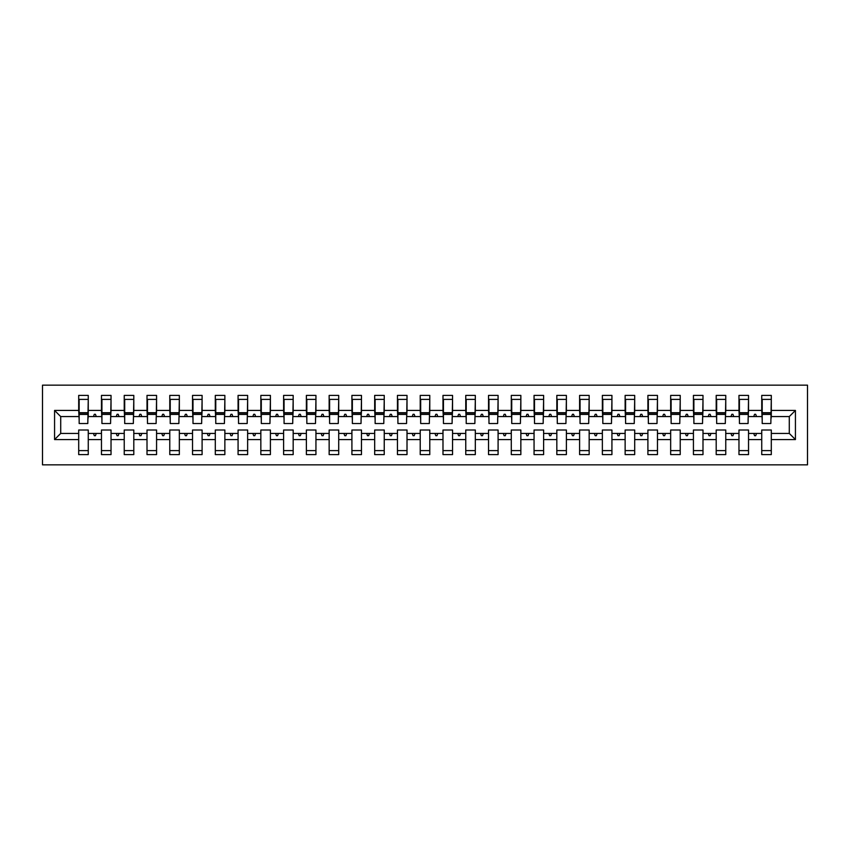 <?xml version="1.0" encoding="UTF-8"?>
<svg xmlns="http://www.w3.org/2000/svg" width="850" height="850" viewBox="0 0 850 850"><rect width="100%" height="100%" fill="white"/><g stroke="black" fill="none" stroke-linecap="round" stroke-linejoin="round"><path stroke-width="1.27" d="M42.5 464.844L807.5 464.844L807.5 385.156L42.5 385.156L42.5 464.844M795.43 439.567L789.289 433.426L789.289 416.574L795.43 410.433L795.43 439.567L771.301 439.567L771.301 430.004L761.738 430.004L761.738 433.426L748.531 433.426L748.531 430.004L738.969 430.004L738.969 433.426L725.762 433.426L725.762 430.004L716.199 430.004L716.199 433.426L702.992 433.426L702.992 430.004L693.43 430.004L693.43 433.426L680.223 433.426L680.223 430.004L670.661 430.004L670.661 433.426L657.464 433.426L657.464 430.004L647.902 430.004L647.902 433.426L634.695 433.426L634.695 430.004L625.133 430.004L625.133 433.426L611.926 433.426L611.926 430.004L602.363 430.004L602.363 433.426L589.156 433.426L589.156 430.004L579.594 430.004L579.594 433.426L566.387 433.426L566.387 430.004L556.824 430.004L556.824 433.426L543.617 433.426L543.617 430.004L534.055 430.004L534.055 433.426L520.848 433.426L520.848 430.004L511.286 430.004L511.286 433.426L498.089 433.426L498.089 430.004L488.527 430.004L488.527 433.426L475.32 433.426L475.32 430.004L465.757 430.004L465.757 433.426L452.551 433.426L452.551 430.004L442.988 430.004L442.988 433.426L429.781 433.426L429.781 430.004L420.219 430.004L420.219 433.426L407.012 433.426L407.012 430.004L397.449 430.004L397.449 433.426L384.243 433.426L384.243 430.004L374.68 430.004L374.68 433.426L361.473 433.426L361.473 430.004L351.911 430.004L351.911 433.426L338.714 433.426L338.714 430.004L329.152 430.004L329.152 433.426L315.945 433.426L315.945 430.004L306.382 430.004L306.382 433.426L293.176 433.426L293.176 430.004L283.613 430.004L283.613 433.426L270.406 433.426L270.406 430.004L260.844 430.004L260.844 433.426L247.637 433.426L247.637 430.004L238.074 430.004L238.074 433.426L224.867 433.426L224.867 430.004L215.305 430.004L215.305 433.426L202.098 433.426L202.098 430.004L192.536 430.004L192.536 433.426L179.339 433.426L179.339 430.004L169.777 430.004L169.777 433.426L156.57 433.426L156.57 430.004L147.008 430.004L147.008 433.426L133.801 433.426L133.801 430.004L124.238 430.004L124.238 433.426L111.031 433.426L111.031 430.004L101.469 430.004L101.469 433.426L88.262 433.426L88.262 454.601L78.699 454.601L78.699 433.426L60.711 433.426L54.57 439.567L54.57 410.433L60.711 416.574L60.711 433.426M771.301 439.567L771.301 454.601L761.738 454.601L761.738 433.426M789.289 416.574L771.301 416.574L771.301 395.399L761.738 395.399L761.738 410.433L748.531 410.433L748.074 419.996M762.195 419.996L761.738 410.433M761.738 439.567L748.531 439.567L748.531 454.601L738.969 454.601L738.969 433.426M748.531 410.433L748.531 395.399L738.969 395.399L738.969 410.433L725.762 410.433L725.305 419.996M739.426 419.996L738.969 410.433M738.969 439.567L725.762 439.567L725.762 454.601L716.199 454.601L716.199 433.426M725.762 410.433L725.762 395.399L716.199 395.399L716.199 410.433L702.992 410.433L702.536 419.996M716.656 419.996L716.199 410.433M716.199 439.567L702.992 439.567L702.992 454.601L693.43 454.601L693.43 433.426M702.992 410.433L702.992 395.399L693.43 395.399L693.43 410.433L680.223 410.433L679.777 419.996M693.887 419.996L693.43 410.433M693.43 439.567L680.223 439.567L680.223 454.601L670.661 454.601L670.661 433.426M680.223 410.433L680.223 395.399L670.661 395.399L670.661 410.433L657.464 410.433L657.008 419.996M671.117 419.996L670.661 410.433M670.661 439.567L657.464 439.567L657.464 454.601L647.902 454.601L647.902 433.426M657.464 410.433L657.464 395.399L647.902 395.399L647.902 410.433L634.695 410.433L634.238 419.996M648.348 419.996L647.902 410.433M647.902 439.567L634.695 439.567L634.695 454.601L625.133 454.601L625.133 433.426M634.695 410.433L634.695 395.399L625.133 395.399L625.133 410.433L611.926 410.433L611.469 419.996M625.589 419.996L625.133 410.433M625.133 439.567L611.926 439.567L611.926 454.601L602.363 454.601L602.363 433.426M611.926 410.433L611.926 395.399L602.363 395.399L602.363 410.433L589.156 410.433L588.699 419.996M602.82 419.996L602.363 410.433M602.363 439.567L589.156 439.567L589.156 454.601L579.594 454.601L579.594 433.426M589.156 410.433L589.156 395.399L579.594 395.399L579.594 410.433L566.387 410.433L565.93 419.996M580.051 419.996L579.594 410.433M579.594 439.567L566.387 439.567L566.387 454.601L556.824 454.601L556.824 433.426M566.387 410.433L566.387 395.399L556.824 395.399L556.824 410.433L543.617 410.433L543.161 419.996M557.281 419.996L556.824 410.433M556.824 439.567L543.617 439.567L543.617 454.601L534.055 454.601L534.055 433.426M543.617 410.433L543.617 395.399L534.055 395.399L534.055 410.433L520.848 410.433L520.402 419.996M534.512 419.996L534.055 410.433M534.055 439.567L520.848 439.567L520.848 454.601L511.286 454.601L511.286 433.426M520.848 410.433L520.848 395.399L511.286 395.399L511.286 410.433L498.089 410.433L497.632 419.996M511.743 419.996L511.286 410.433M511.286 439.567L498.089 439.567L498.089 454.601L488.527 454.601L488.527 433.426M498.089 410.433L498.089 395.399L488.527 395.399L488.527 410.433L475.32 410.433L474.863 419.996M488.973 419.996L488.527 410.433M488.527 439.567L475.32 439.567L475.32 454.601L465.757 454.601L465.757 433.426M475.32 410.433L475.32 395.399L465.757 395.399L465.757 410.433L452.551 410.433L452.094 419.996M466.214 419.996L465.757 410.433M465.757 439.567L452.551 439.567L452.551 454.601L442.988 454.601L442.988 433.426M452.551 410.433L452.551 395.399L442.988 395.399L442.988 410.433L429.781 410.433L429.324 419.996M443.445 419.996L442.988 410.433M442.988 439.567L429.781 439.567L429.781 454.601L420.219 454.601L420.219 433.426M429.781 410.433L429.781 395.399L420.219 395.399L420.219 410.433L407.012 410.433L406.555 419.996M420.676 419.996L420.219 410.433M420.219 439.567L407.012 439.567L407.012 454.601L397.449 454.601L397.449 433.426M407.012 410.433L407.012 395.399L397.449 395.399L397.449 410.433L384.243 410.433L383.786 419.996M397.906 419.996L397.449 410.433M397.449 439.567L384.243 439.567L384.243 454.601L374.68 454.601L374.68 433.426M384.243 410.433L384.243 395.399L374.68 395.399L374.68 410.433L361.473 410.433L361.027 419.996M375.137 419.996L374.68 410.433M374.68 439.567L361.473 439.567L361.473 454.601L351.911 454.601L351.911 433.426M361.473 410.433L361.473 395.399L351.911 395.399L351.911 410.433L338.714 410.433L338.257 419.996M352.368 419.996L351.911 410.433M351.911 439.567L338.714 439.567L338.714 454.601L329.152 454.601L329.152 433.426M338.714 410.433L338.714 395.399L329.152 395.399L329.152 410.433L315.945 410.433L315.488 419.996M329.598 419.996L329.152 410.433M329.152 439.567L315.945 439.567L315.945 454.601L306.382 454.601L306.382 433.426M315.945 410.433L315.945 395.399L306.382 395.399L306.382 410.433L293.176 410.433L292.719 419.996M306.839 419.996L306.382 410.433M306.382 439.567L293.176 439.567L293.176 454.601L283.613 454.601L283.613 433.426M293.176 410.433L293.176 395.399L283.613 395.399L283.613 410.433L270.406 410.433L269.949 419.996M284.07 419.996L283.613 410.433M283.613 439.567L270.406 439.567L270.406 454.601L260.844 454.601L260.844 433.426M270.406 410.433L270.406 395.399L260.844 395.399L260.844 410.433L247.637 410.433L247.18 419.996M261.301 419.996L260.844 410.433M260.844 439.567L247.637 439.567L247.637 454.601L238.074 454.601L238.074 433.426M247.637 410.433L247.637 395.399L238.074 395.399L238.074 410.433L224.867 410.433L224.411 419.996M238.531 419.996L238.074 410.433M238.074 439.567L224.867 439.567L224.867 454.601L215.305 454.601L215.305 433.426M224.867 410.433L224.867 395.399L215.305 395.399L215.305 410.433L202.098 410.433L201.652 419.996M215.762 419.996L215.305 410.433M215.305 439.567L202.098 439.567L202.098 454.601L192.536 454.601L192.536 433.426M202.098 410.433L202.098 395.399L192.536 395.399L192.536 410.433L179.339 410.433L178.883 419.996M192.992 419.996L192.536 410.433M192.536 439.567L179.339 439.567L179.339 454.601L169.777 454.601L169.777 433.426M179.339 410.433L179.339 395.399L169.777 395.399L169.777 410.433L156.57 410.433L156.113 419.996M170.223 419.996L169.777 410.433M169.777 439.567L156.57 439.567L156.57 454.601L147.008 454.601L147.008 433.426M156.57 410.433L156.57 395.399L147.008 395.399L147.008 410.433L133.801 410.433L133.344 419.996M147.464 419.996L147.008 410.433M147.008 439.567L133.801 439.567L133.801 454.601L124.238 454.601L124.238 433.426M133.801 410.433L133.801 395.399L124.238 395.399L124.238 410.433L111.031 410.433L110.574 419.996M124.695 419.996L124.238 410.433M124.238 439.567L111.031 439.567L111.031 454.601L101.469 454.601L101.469 433.426M111.031 410.433L111.031 395.399L101.469 395.399L101.469 410.433L88.262 410.433L88.262 395.399L78.699 395.399L78.699 410.433L54.57 410.433M101.926 419.996L101.469 410.433M88.262 433.426L88.262 430.004L78.699 430.004L78.699 433.426M79.156 419.996L78.699 410.433M771.301 416.574L770.844 419.996M748.531 439.567L748.531 433.426M725.762 439.567L725.762 433.426M702.992 439.567L702.992 433.426M680.223 439.567L680.223 433.426M657.464 439.567L657.464 433.426M634.695 439.567L634.695 433.426M611.926 439.567L611.926 433.426M589.156 439.567L589.156 433.426M566.387 439.567L566.387 433.426M543.617 439.567L543.617 433.426M520.848 439.567L520.848 433.426M498.089 439.567L498.089 433.426M475.32 439.567L475.32 433.426M452.551 439.567L452.551 433.426M429.781 439.567L429.781 433.426M407.012 439.567L407.012 433.426M384.243 439.567L384.243 433.426M361.473 439.567L361.473 433.426M338.714 439.567L338.714 433.426M315.945 439.567L315.945 433.426M293.176 439.567L293.176 433.426M270.406 439.567L270.406 433.426M247.637 439.567L247.637 433.426M224.867 439.567L224.867 433.426M202.098 439.567L202.098 433.426M179.339 439.567L179.339 433.426M156.57 439.567L156.57 433.426M133.801 439.567L133.801 433.426M111.031 439.567L111.031 433.426M795.43 410.433L771.301 410.433M101.469 439.567L88.262 439.567M78.699 439.567L54.57 439.567M753.737 416.574L756.532 416.574L755.703 414.301L754.566 414.301L753.737 416.574L748.531 416.574M761.738 416.574L756.532 416.574M753.737 433.426L754.566 435.699L755.703 435.699L756.532 433.426M730.968 416.574L733.763 416.574L732.934 414.301L731.797 414.301L730.968 416.574L725.762 416.574M738.969 416.574L733.763 416.574M730.968 433.426L731.797 435.699L732.934 435.699L733.763 433.426M708.199 416.574L710.993 416.574L710.164 414.301L709.028 414.301L708.199 416.574L702.992 416.574M716.199 416.574L710.993 416.574M708.199 433.426L709.028 435.699L710.164 435.699L710.993 433.426M685.429 416.574L688.224 416.574L687.395 414.301L686.258 414.301L685.429 416.574L680.223 416.574M693.43 416.574L688.224 416.574M685.429 433.426L686.258 435.699L687.395 435.699L688.224 433.426M662.66 416.574L665.465 416.574L664.636 414.301L663.489 414.301L662.66 416.574L657.464 416.574M670.661 416.574L665.465 416.574M662.66 433.426L663.489 435.699L664.636 435.699L665.465 433.426M639.901 416.574L642.696 416.574L641.867 414.301L640.73 414.301L639.901 416.574L634.695 416.574M647.902 416.574L642.696 416.574M639.901 433.426L640.73 435.699L641.867 435.699L642.696 433.426M617.132 416.574L619.926 416.574L619.097 414.301L617.961 414.301L617.132 416.574L611.926 416.574M625.133 416.574L619.926 416.574M617.132 433.426L617.961 435.699L619.097 435.699L619.926 433.426M594.362 416.574L597.157 416.574L596.328 414.301L595.191 414.301L594.362 416.574L589.156 416.574M602.363 416.574L597.157 416.574M594.362 433.426L595.191 435.699L596.328 435.699L597.157 433.426M571.593 416.574L574.388 416.574L573.559 414.301L572.422 414.301L571.593 416.574L566.387 416.574M579.594 416.574L574.388 416.574M571.593 433.426L572.422 435.699L573.559 435.699L574.388 433.426M548.824 416.574L551.618 416.574L550.789 414.301L549.653 414.301L548.824 416.574L543.617 416.574M556.824 416.574L551.618 416.574M548.824 433.426L549.653 435.699L550.789 435.699L551.618 433.426M526.054 416.574L528.849 416.574L528.02 414.301L526.883 414.301L526.054 416.574L520.848 416.574M534.055 416.574L528.849 416.574M526.054 433.426L526.883 435.699L528.02 435.699L528.849 433.426M503.285 416.574L506.09 416.574L505.261 414.301L504.114 414.301L503.285 416.574L498.089 416.574M511.286 416.574L506.09 416.574M503.285 433.426L504.114 435.699L505.261 435.699L506.09 433.426M480.526 416.574L483.321 416.574L482.492 414.301L481.355 414.301L480.526 416.574L475.32 416.574M488.527 416.574L483.321 416.574M480.526 433.426L481.355 435.699L482.492 435.699L483.321 433.426M457.757 416.574L460.551 416.574L459.723 414.301L458.586 414.301L457.757 416.574L452.551 416.574M465.757 416.574L460.551 416.574M457.757 433.426L458.586 435.699L459.723 435.699L460.551 433.426M434.987 416.574L437.782 416.574L436.953 414.301L435.816 414.301L434.987 416.574L429.781 416.574M442.988 416.574L437.782 416.574M434.987 433.426L435.816 435.699L436.953 435.699L437.782 433.426M412.218 416.574L415.013 416.574L414.184 414.301L413.047 414.301L412.218 416.574L407.012 416.574M420.219 416.574L415.013 416.574M412.218 433.426L413.047 435.699L414.184 435.699L415.013 433.426M389.449 416.574L392.243 416.574L391.414 414.301L390.277 414.301L389.449 416.574L384.243 416.574M397.449 416.574L392.243 416.574M389.449 433.426L390.277 435.699L391.414 435.699L392.243 433.426M366.679 416.574L369.474 416.574L368.645 414.301L367.508 414.301L366.679 416.574L361.473 416.574M374.68 416.574L369.474 416.574M366.679 433.426L367.508 435.699L368.645 435.699L369.474 433.426M343.91 416.574L346.715 416.574L345.886 414.301L344.739 414.301L343.91 416.574L338.714 416.574M351.911 416.574L346.715 416.574M343.91 433.426L344.739 435.699L345.886 435.699L346.715 433.426M321.151 416.574L323.946 416.574L323.117 414.301L321.98 414.301L321.151 416.574L315.945 416.574M329.152 416.574L323.946 416.574M321.151 433.426L321.98 435.699L323.117 435.699L323.946 433.426M298.382 416.574L301.176 416.574L300.348 414.301L299.211 414.301L298.382 416.574L293.176 416.574M306.382 416.574L301.176 416.574M298.382 433.426L299.211 435.699L300.348 435.699L301.176 433.426M275.612 416.574L278.407 416.574L277.578 414.301L276.441 414.301L275.612 416.574L270.406 416.574M283.613 416.574L278.407 416.574M275.612 433.426L276.441 435.699L277.578 435.699L278.407 433.426M252.843 416.574L255.637 416.574L254.809 414.301L253.672 414.301L252.843 416.574L247.637 416.574M260.844 416.574L255.637 416.574M252.843 433.426L253.672 435.699L254.809 435.699L255.637 433.426M230.074 416.574L232.868 416.574L232.039 414.301L230.903 414.301L230.074 416.574L224.867 416.574M238.074 416.574L232.868 416.574M230.074 433.426L230.903 435.699L232.039 435.699L232.868 433.426M207.304 416.574L210.099 416.574L209.27 414.301L208.133 414.301L207.304 416.574L202.098 416.574M215.305 416.574L210.099 416.574M207.304 433.426L208.133 435.699L209.27 435.699L210.099 433.426M184.535 416.574L187.34 416.574L186.511 414.301L185.364 414.301L184.535 416.574L179.339 416.574M192.536 416.574L187.34 416.574M184.535 433.426L185.364 435.699L186.511 435.699L187.34 433.426M161.776 416.574L164.571 416.574L163.742 414.301L162.605 414.301L161.776 416.574L156.57 416.574M169.777 416.574L164.571 416.574M161.776 433.426L162.605 435.699L163.742 435.699L164.571 433.426M139.007 416.574L141.801 416.574L140.972 414.301L139.836 414.301L139.007 416.574L133.801 416.574M147.008 416.574L141.801 416.574M139.007 433.426L139.836 435.699L140.972 435.699L141.801 433.426M116.238 416.574L119.032 416.574L118.203 414.301L117.066 414.301L116.238 416.574L111.031 416.574M124.238 416.574L119.032 416.574M116.238 433.426L117.066 435.699L118.203 435.699L119.032 433.426M93.468 416.574L96.262 416.574L95.434 414.301L94.297 414.301L93.468 416.574L88.262 416.574L88.262 410.433M101.469 416.574L96.262 416.574M93.468 433.426L94.297 435.699L95.434 435.699L96.262 433.426M88.262 416.574L87.805 419.996M78.699 416.574L60.711 416.574M789.289 433.426L771.301 433.426M79.156 414.418L79.156 399.383L88.262 399.383L87.805 423.523L79.156 423.523L79.156 414.418L87.805 414.418M78.699 450.617L88.262 450.617M101.926 414.418L101.926 399.383L111.031 399.383L110.574 423.523L101.926 423.523L101.926 414.418L110.574 414.418M101.469 450.617L111.031 450.617M124.695 414.418L124.695 399.383L133.801 399.383L133.344 423.523L124.695 423.523L124.695 414.418L133.344 414.418M124.238 450.617L133.801 450.617M147.464 414.418L147.464 399.383L156.57 399.383L156.113 423.523L147.464 423.523L147.464 414.418L156.113 414.418M147.008 450.617L156.57 450.617M170.223 414.418L170.223 399.383L179.339 399.383L178.883 423.523L170.223 423.523L170.223 414.418L178.883 414.418M169.777 450.617L179.339 450.617M192.992 414.418L192.992 399.383L202.098 399.383L201.652 423.523L192.992 423.523L192.992 414.418L201.652 414.418M192.536 450.617L202.098 450.617M215.762 414.418L215.762 399.383L224.867 399.383L224.411 423.523L215.762 423.523L215.762 414.418L224.411 414.418M215.305 450.617L224.867 450.617M238.531 414.418L238.531 399.383L247.637 399.383L247.18 423.523L238.531 423.523L238.531 414.418L247.18 414.418M238.074 450.617L247.637 450.617M261.301 414.418L261.301 399.383L270.406 399.383L269.949 423.523L261.301 423.523L261.301 414.418L269.949 414.418M260.844 450.617L270.406 450.617M284.07 414.418L284.07 399.383L293.176 399.383L292.719 423.523L284.07 423.523L284.07 414.418L292.719 414.418M283.613 450.617L293.176 450.617M306.839 414.418L306.839 399.383L315.945 399.383L315.488 423.523L306.839 423.523L306.839 414.418L315.488 414.418M306.382 450.617L315.945 450.617M329.598 414.418L329.598 399.383L338.714 399.383L338.257 423.523L329.598 423.523L329.598 414.418L338.257 414.418M329.152 450.617L338.714 450.617M352.368 414.418L352.368 399.383L361.473 399.383L361.027 423.523L352.368 423.523L352.368 414.418L361.027 414.418M351.911 450.617L361.473 450.617M375.137 414.418L375.137 399.383L384.243 399.383L383.786 423.523L375.137 423.523L375.137 414.418L383.786 414.418M374.68 450.617L384.243 450.617M397.906 414.418L397.906 399.383L407.012 399.383L406.555 423.523L397.906 423.523L397.906 414.418L406.555 414.418M397.449 450.617L407.012 450.617M420.676 414.418L420.676 399.383L429.781 399.383L429.324 423.523L420.676 423.523L420.676 414.418L429.324 414.418M420.219 450.617L429.781 450.617M443.445 414.418L443.445 399.383L452.551 399.383L452.094 423.523L443.445 423.523L443.445 414.418L452.094 414.418M442.988 450.617L452.551 450.617M466.214 414.418L466.214 399.383L475.32 399.383L474.863 423.523L466.214 423.523L466.214 414.418L474.863 414.418M465.757 450.617L475.32 450.617M488.973 414.418L488.973 399.383L498.089 399.383L497.632 423.523L488.973 423.523L488.973 414.418L497.632 414.418M488.527 450.617L498.089 450.617M511.743 414.418L511.743 399.383L520.848 399.383L520.402 423.523L511.743 423.523L511.743 414.418L520.402 414.418M511.286 450.617L520.848 450.617M534.512 414.418L534.512 399.383L543.617 399.383L543.161 423.523L534.512 423.523L534.512 414.418L543.161 414.418M534.055 450.617L543.617 450.617M557.281 414.418L557.281 399.383L566.387 399.383L565.93 423.523L557.281 423.523L557.281 414.418L565.93 414.418M556.824 450.617L566.387 450.617M580.051 414.418L580.051 399.383L589.156 399.383L588.699 423.523L580.051 423.523L580.051 414.418L588.699 414.418M579.594 450.617L589.156 450.617M602.82 414.418L602.82 399.383L611.926 399.383L611.469 423.523L602.82 423.523L602.82 414.418L611.469 414.418M602.363 450.617L611.926 450.617M625.589 414.418L625.589 399.383L634.695 399.383L634.238 423.523L625.589 423.523L625.589 414.418L634.238 414.418M625.133 450.617L634.695 450.617M648.348 414.418L648.348 399.383L657.464 399.383L657.008 423.523L648.348 423.523L648.348 414.418L657.008 414.418M647.902 450.617L657.464 450.617M671.117 414.418L671.117 399.383L680.223 399.383L679.777 423.523L671.117 423.523L671.117 414.418L679.777 414.418M670.661 450.617L680.223 450.617M693.887 414.418L693.887 399.383L702.992 399.383L702.536 423.523L693.887 423.523L693.887 414.418L702.536 414.418M693.43 450.617L702.992 450.617M716.656 414.418L716.656 399.383L725.762 399.383L725.305 423.523L716.656 423.523L716.656 414.418L725.305 414.418M716.199 450.617L725.762 450.617M739.426 414.418L739.426 399.383L748.531 399.383L748.074 423.523L739.426 423.523L739.426 414.418L748.074 414.418M738.969 450.617L748.531 450.617M762.195 414.418L762.195 399.383L771.301 399.383L770.844 423.523L762.195 423.523L762.195 414.418L770.844 414.418M761.738 450.617L771.301 450.617M79.156 413.047L87.805 413.047M101.926 413.047L110.574 413.047M124.695 413.047L133.344 413.047M147.464 413.047L156.113 413.047M170.223 413.047L178.883 413.047M192.992 413.047L201.652 413.047M215.762 413.047L224.411 413.047M238.531 413.047L247.18 413.047M261.301 413.047L269.949 413.047M284.07 413.047L292.719 413.047M306.839 413.047L315.488 413.047M329.598 413.047L338.257 413.047M352.368 413.047L361.027 413.047M375.137 413.047L383.786 413.047M397.906 413.047L406.555 413.047M420.676 413.047L429.324 413.047M443.445 413.047L452.094 413.047M466.214 413.047L474.863 413.047M488.973 413.047L497.632 413.047M511.743 413.047L520.402 413.047M534.512 413.047L543.161 413.047M557.281 413.047L565.93 413.047M580.051 413.047L588.699 413.047M602.82 413.047L611.469 413.047M625.589 413.047L634.238 413.047M648.348 413.047L657.008 413.047M671.117 413.047L679.777 413.047M693.887 413.047L702.536 413.047M716.656 413.047L725.305 413.047M739.426 413.047L748.074 413.047M762.195 413.047L770.844 413.047M79.156 412.707L87.805 412.707M101.926 412.707L110.574 412.707M124.695 412.707L133.344 412.707M147.464 412.707L156.113 412.707M170.223 412.707L178.883 412.707M192.992 412.707L201.652 412.707M215.762 412.707L224.411 412.707M238.531 412.707L247.18 412.707M261.301 412.707L269.949 412.707M284.07 412.707L292.719 412.707M306.839 412.707L315.488 412.707M329.598 412.707L338.257 412.707M352.368 412.707L361.027 412.707M375.137 412.707L383.786 412.707M397.906 412.707L406.555 412.707M420.676 412.707L429.324 412.707M443.445 412.707L452.094 412.707M466.214 412.707L474.863 412.707M488.973 412.707L497.632 412.707M511.743 412.707L520.402 412.707M534.512 412.707L543.161 412.707M557.281 412.707L565.93 412.707M580.051 412.707L588.699 412.707M602.82 412.707L611.469 412.707M625.589 412.707L634.238 412.707M648.348 412.707L657.008 412.707M671.117 412.707L679.777 412.707M693.887 412.707L702.536 412.707M716.656 412.707L725.305 412.707M739.426 412.707L748.074 412.707M762.195 412.707L770.844 412.707"/></g></svg>
